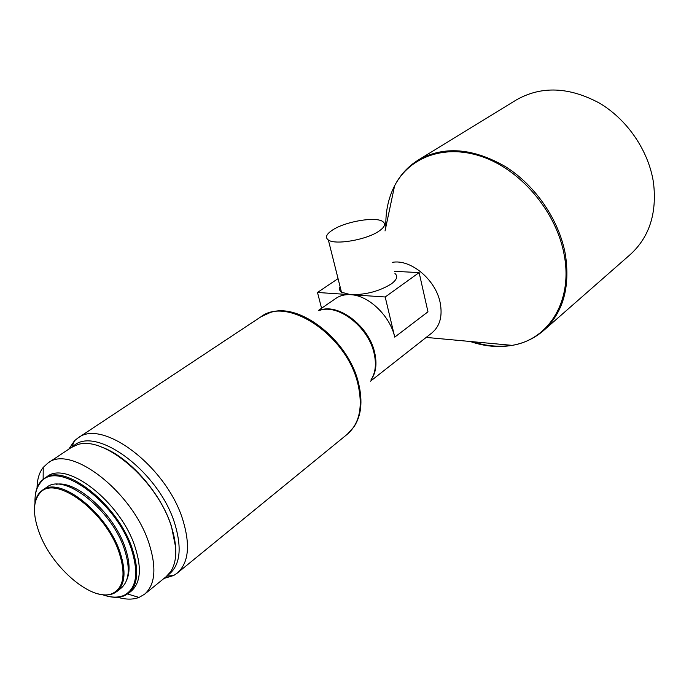 <?xml version="1.0" encoding="UTF-8"?>
<svg xmlns="http://www.w3.org/2000/svg" width="689" height="689" viewBox="0 0 689 689"><rect width="100%" height="100%" fill="white"/><g stroke="black" fill="none" stroke-linecap="round" stroke-linejoin="round"><path stroke-width="1.03" d="M378.872 231.203C366.514 239.824 335.198 245.232 328.36 240.013C324.881 237.447 326.319 234.088 332.692 229.928C345.585 221.402 376.099 216.277 382.851 221.608C386.012 224.011 384.686 227.206 378.872 231.203M394.952 273.507C398.147 276.237 396.924 279.717 391.274 283.937C379.381 291.266 365.833 294.84 350.649 294.685L341.468 292.205C339.453 290.724 338.988 288.872 340.082 286.658M119.214 552.879C125.82 573.799 123.796 587.209 113.16 593.117C93.747 603.521 51.606 568.02 39.006 531.986C32.753 514.554 32.977 501.678 39.686 493.367C54.198 473.532 105.882 511.092 119.214 552.879M34.528 507.25C34.846 500.989 36.595 496.08 39.773 492.523L42.434 490.215C59.659 475.599 107.493 513.116 120.144 552.63C126.19 571.336 125.14 584.272 116.992 591.42L113.995 593.281C109.654 595.27 104.452 595.477 98.372 593.927M42.434 490.215L46.852 487.201C64.129 472.551 111.885 509.903 124.433 549.331C130.436 568.012 129.351 580.93 121.178 588.096L116.992 591.42M56.334 484.307C76.72 480.181 114.529 514.597 125.277 547.927C129.756 561.328 130.247 571.982 126.75 579.897M35.001 502.979C34.665 493.987 36.638 487.045 40.909 482.162C57.325 459.236 116.519 501.781 131.521 549.529C138.911 573.369 136.474 588.613 124.218 595.27C118.293 597.897 111.084 597.725 102.592 594.745M35.053 498.113C35.415 491.007 37.395 485.409 40.995 481.327L44.225 478.519C63.896 461.914 118.293 504.391 132.452 549.279C139.169 570.406 137.921 585.039 128.688 593.177L125.045 595.434C120.084 597.664 114.15 597.897 107.26 596.14M44.225 478.519L46.998 476.65C66.704 460.028 121.049 502.376 135.13 547.204C141.822 568.313 140.539 582.937 131.298 591.093L128.688 593.177M37.051 487.907C37.172 479.346 39.23 472.499 43.235 467.383L47.972 463.017C70.752 443.949 133.304 492.471 149.212 544.009C156.713 568.089 155.171 584.823 144.604 594.202L139.032 597.432C132.951 599.731 125.811 599.671 117.595 597.251M47.972 463.017L71.053 447.652L77.185 444.81C103.514 434.604 157.488 480.483 171.432 526.723C177.521 546.282 177.262 561.277 170.657 571.706L166.127 576.71L144.604 594.202M101.559 447.066C128.567 456.402 160.993 492.945 171.432 526.267L175.729 547.755M72.913 446.541C94.772 424.157 159.323 471.552 174.885 524.045C182.361 549.245 179.975 566.324 167.728 575.272M68.762 449.176L74.464 440.788L77.779 438.109C102.291 417.844 167.367 467.245 183.076 520.703C190.474 545.628 188.528 563.094 177.228 573.119L173.688 575.496L163.991 578.45M392.351 262.345C410.704 258.892 435.655 279.639 440.133 302.514C442.7 315.967 439.995 326.078 432.012 332.839L370.51 381.172M653.508 182.826C657.082 213.185 649.365 237.068 630.357 254.465L543.681 330.462C563.042 312.72 570.285 287.442 565.411 254.611C559.287 220.325 535.611 185.53 505.433 166.609C472.757 147.911 443.673 145.732 418.18 160.081L516.466 99.845C541.442 85.72 569.131 86.823 599.525 103.152C627.55 119.731 648.805 151.167 653.508 182.826M318.404 310.438L335.836 298.415C339.987 295.59 344.922 294.341 350.649 294.685C368.632 295.357 390.129 315.906 394.745 337.128L427.964 311.798L419.119 272.586L394.444 271.328M419.119 272.586L385.194 296.985L317.491 292.472L321.574 308.25M338.058 278.614L317.491 292.472M385.194 296.985L394.745 337.128M357.987 384.307C363.06 406.923 359.529 423.546 347.394 434.165L353.922 426.879C361.277 415.898 362.853 401.472 358.633 383.592C348.996 340.495 298.871 301.42 269.838 312.72L260.942 316.794C287.623 295.779 347.334 335.896 357.987 384.307M319.696 310.377C338.204 303.582 368.365 326.956 374.049 353.121C376.556 364.025 375.522 372.964 370.949 379.958M319.67 310.377C337.92 302.566 368.908 325.923 374.644 352.467C377.227 363.818 375.996 372.982 370.94 379.975M385.857 227.086C385.401 211.824 388.32 198.053 394.608 185.772C409.886 156.145 446.687 143.114 484.944 157.712C523.166 172.155 556.945 213.564 564.257 255.231C572.981 301.343 548.496 339.582 512.16 345.361C498.569 347.721 484.556 346.429 470.113 341.468M511.591 345.31C498.922 347.247 485.883 346.042 472.482 341.692M328.36 240.013L341.468 292.205M113.16 593.117L113.995 593.281M124.218 595.27L125.045 595.434M127.603 593.987L139.032 597.432M166.833 576.107L173.688 575.496M177.228 573.119L347.394 434.165M426.198 337.412L512.16 345.361C524.071 343.26 534.578 338.299 543.681 330.462M385.03 230.961L394.608 185.772C400.137 175.023 408 166.454 418.18 160.081M77.779 438.109L260.942 316.794M71.845 447.144L74.464 440.788M43.14 479.32L43.235 467.383M40.909 482.162L40.995 481.327M39.686 493.367L39.773 492.523"/></g></svg>
